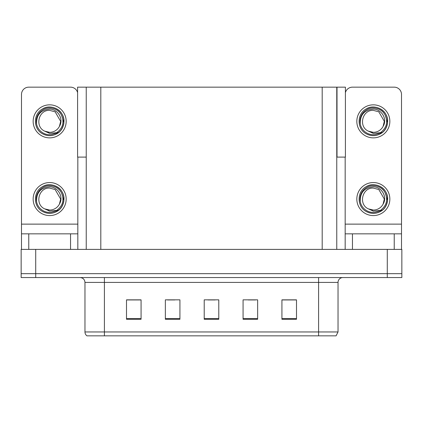 <?xml version="1.0" encoding="UTF-8"?>
<svg xmlns="http://www.w3.org/2000/svg" width="423" height="423" viewBox="0 0 423 423"><rect width="100%" height="100%" fill="white"/><g stroke="black" fill="none" stroke-linecap="round" stroke-linejoin="round"><path stroke-width="0.63" d="M336.766 157.102L345.411 157.102L345.411 87.159L336.766 87.159L336.766 249.385M336.766 87.159L77.589 87.159L77.589 157.102L86.234 157.102M337.009 157.102L337.009 87.159M35.722 277.557L401.85 277.557L401.85 273.67L21.15 273.67L21.15 249.385L35.722 249.385L35.722 273.67L21.15 273.67L21.15 277.557L35.722 277.557L35.722 273.67L401.85 273.67L401.85 249.385L35.722 249.385M86.234 87.159L86.234 249.385M338.03 331.955L336.084 335.841L318.598 335.841L318.598 331.955L338.03 331.955L338.03 282.416A4.859 4.859 0 0 1 342.884 277.557M84.97 331.955L104.402 331.955L104.402 335.841L318.598 335.841L86.916 335.841A4.859 4.859 0 0 1 84.97 331.955L84.97 282.416C84.685 279.466 83.067 277.842 80.116 277.557M296.502 319.28L296.502 299.849L281.93 299.849L281.93 319.28L296.502 319.28M257.644 319.28L257.644 299.849L243.072 299.849L243.072 319.28L257.644 319.28M141.071 319.28L141.071 299.849L126.498 299.849L126.498 319.28L141.071 319.28M179.928 319.28L179.928 299.849L165.356 299.849L165.356 319.28L179.928 319.28M218.786 319.28L218.786 299.849L204.214 299.849L204.214 319.28L218.786 319.28M281.93 299.949L295.915 299.949M288.629 299.949L282.464 299.949M167.545 299.949L174.831 299.949M140.637 299.949L134.466 299.949M127.18 299.949L141.071 299.949M248.269 299.949L255.555 299.949M207.905 299.949L215.191 299.949M70.546 249.385L70.546 233.845L28.775 233.845L28.775 249.385M77.589 92.579A7.286 7.286 0 0 0 70.546 87.159L28.775 87.159A7.286 7.286 0 0 0 21.488 94.445L21.488 224.127L77.832 224.127L77.832 249.385M77.832 157.102L77.832 224.127M21.488 249.385L21.488 233.845L28.775 233.845M70.546 233.845L77.832 233.845M21.488 233.845L21.488 224.127M394.225 249.385L394.225 233.845L352.454 233.845L352.454 249.385M345.168 157.102L345.168 224.127L401.512 224.127L401.512 94.445A7.286 7.286 0 0 0 394.225 87.159L352.454 87.159A7.286 7.286 0 0 0 345.411 92.579M345.168 249.385L345.168 233.845L352.454 233.845M394.225 233.845L401.512 233.845L401.512 249.385M401.512 224.127L401.512 233.845M345.168 233.845L345.168 224.127M49.66 215.582A16.513 16.513 0 0 0 66.173 199.064A16.513 16.513 0 0 0 49.66 182.551A16.513 16.513 0 0 0 33.147 199.064A16.513 16.513 0 0 0 49.66 215.582M49.66 210.046A10.982 10.982 0 0 0 59.437 204.06L60.642 199.064L55.149 189.557L49.66 188.087C38.461 187.421 34.522 204.499 44.732 208.877A10.982 10.982 0 0 0 49.66 210.046L44.732 208.877L49.66 211.135L56.714 210.411C62.821 205.837 64.439 200.042 61.573 193.025A13.356 13.356 0 0 0 36.304 199.064A13.356 13.356 0 0 0 51.204 212.335L58.839 210.057C53.747 213.911 48.301 214.382 42.501 211.468C33.089 206.593 33.089 191.534 42.501 186.665C47.276 184.132 52.05 184.132 56.819 186.665C66.231 191.534 66.231 206.593 56.819 211.468C52.05 214.001 47.276 214.001 42.501 211.468C33.089 206.593 33.089 191.534 42.501 186.665C47.276 184.132 52.05 184.132 56.819 186.665C66.231 191.534 66.231 206.593 56.819 211.468C52.05 214.001 47.276 214.001 42.501 211.468C33.089 206.593 33.089 191.534 42.501 186.665C47.276 184.132 52.05 184.132 56.819 186.665C66.231 191.534 66.231 206.593 56.819 211.468C52.05 214.001 47.276 214.001 42.501 211.468C33.089 206.593 33.089 191.534 42.501 186.665C51.426 180.949 64.47 188.478 63.979 199.064C63.276 207.191 58.929 211.944 50.929 213.329M36.616 201.94C36.182 192.74 40.534 187.696 49.66 186.818C57.946 186.813 63.952 196.928 59.437 204.06L60.642 199.064L55.149 189.557L49.66 188.087M61.573 193.025L63.899 200.581C63.439 204.399 61.753 207.561 58.839 210.057M49.66 137.866A16.513 16.513 0 0 0 66.173 121.353A16.513 16.513 0 0 0 49.66 104.841A16.513 16.513 0 0 0 33.147 121.353A16.513 16.513 0 0 0 49.66 137.866M49.66 132.33A10.982 10.982 0 0 0 59.437 126.35L60.642 121.353L55.149 111.841L49.66 110.371C38.461 109.71 34.522 126.784 44.732 131.162A10.982 10.982 0 0 0 49.66 132.33L44.732 131.162L49.66 133.425L56.714 132.695C62.821 128.121 64.439 122.326 61.573 115.31A13.356 13.356 0 0 0 36.304 121.353A13.356 13.356 0 0 0 51.204 134.62L58.839 132.346C53.747 136.201 48.301 136.666 42.501 133.753C33.089 128.883 33.089 113.824 42.501 108.954C47.276 106.422 52.05 106.422 56.819 108.954C66.231 113.824 66.231 128.883 56.819 133.753C52.05 136.285 47.276 136.285 42.501 133.753C33.089 128.883 33.089 113.824 42.501 108.954C47.276 106.422 52.05 106.422 56.819 108.954C66.231 113.824 66.231 128.883 56.819 133.753C52.05 136.285 47.276 136.285 42.501 133.753C33.089 128.883 33.089 113.824 42.501 108.954C47.276 106.422 52.05 106.422 56.819 108.954C66.231 113.824 66.231 128.883 56.819 133.753C52.05 136.285 47.276 136.285 42.501 133.753C33.089 128.883 33.089 113.824 42.501 108.954C51.426 103.233 64.47 110.763 63.979 121.353C63.276 129.48 58.929 134.234 50.929 135.614M36.616 124.23C36.182 115.024 40.534 109.985 49.66 109.102C57.946 109.097 63.952 119.212 59.437 126.35L60.642 121.353L55.149 111.841L49.66 110.371M61.573 115.31L63.899 122.866C63.439 126.683 61.753 129.845 58.839 132.346M373.34 215.582A16.513 16.513 0 0 0 389.853 199.064A16.513 16.513 0 0 0 373.34 182.551A16.513 16.513 0 0 0 356.827 199.064A16.513 16.513 0 0 0 373.34 215.582M360.296 201.94C359.862 192.74 364.208 187.696 373.34 186.818C381.625 186.813 387.632 196.928 383.116 204.06A10.982 10.982 0 0 1 373.34 210.046L368.407 208.877A10.982 10.982 0 0 0 373.34 210.046L368.412 208.877L373.34 211.135L380.388 210.411C386.495 205.837 388.118 200.042 385.253 193.025A13.356 13.356 0 0 0 359.984 199.064A13.356 13.356 0 0 0 374.884 212.335L382.514 210.057C377.422 213.911 371.981 214.382 366.181 211.468C356.769 206.593 356.769 191.534 366.181 186.665C370.95 184.132 375.724 184.132 380.499 186.665C389.911 191.534 389.911 206.593 380.499 211.468C375.724 214.001 370.95 214.001 366.181 211.468C356.769 206.593 356.769 191.534 366.181 186.665C370.95 184.132 375.724 184.132 380.499 186.665C389.911 191.534 389.911 206.593 380.499 211.468C375.724 214.001 370.95 214.001 366.181 211.468C356.769 206.593 356.769 191.534 366.181 186.665C370.95 184.132 375.724 184.132 380.499 186.665C389.911 191.534 389.911 206.593 380.499 211.468C375.724 214.001 370.95 214.001 366.181 211.468C356.769 206.593 356.769 191.534 366.181 186.665C375.106 180.949 388.145 188.478 387.658 199.064C386.955 207.191 382.604 211.944 374.609 213.329M368.412 208.877C358.196 204.499 362.136 187.421 373.34 188.087L378.828 189.557L384.317 199.064L383.116 204.06L384.317 199.064L378.828 189.557L373.34 188.087M385.253 193.025L387.579 200.581C387.114 204.399 385.427 207.561 382.514 210.057M373.34 137.866A16.513 16.513 0 0 0 389.853 121.353A16.513 16.513 0 0 0 373.34 104.841A16.513 16.513 0 0 0 356.827 121.353A16.513 16.513 0 0 0 373.34 137.866M360.296 124.23C359.862 115.024 364.208 109.985 373.34 109.102C381.625 109.097 387.632 119.212 383.116 126.35A10.982 10.982 0 0 1 373.34 132.33L368.407 131.162A10.982 10.982 0 0 0 373.34 132.33L368.412 131.162L373.34 133.425L380.388 132.695C386.495 128.121 388.118 122.326 385.253 115.31A13.356 13.356 0 0 0 359.984 121.353A13.356 13.356 0 0 0 374.884 134.62L382.514 132.346C377.422 136.201 371.981 136.666 366.181 133.753C356.769 128.883 356.769 113.824 366.181 108.954C370.95 106.422 375.724 106.422 380.499 108.954C389.911 113.824 389.911 128.883 380.499 133.753C375.724 136.285 370.95 136.285 366.181 133.753C356.769 128.883 356.769 113.824 366.181 108.954C370.95 106.422 375.724 106.422 380.499 108.954C389.911 113.824 389.911 128.883 380.499 133.753C375.724 136.285 370.95 136.285 366.181 133.753C356.769 128.883 356.769 113.824 366.181 108.954C370.95 106.422 375.724 106.422 380.499 108.954C389.911 113.824 389.911 128.883 380.499 133.753C375.724 136.285 370.95 136.285 366.181 133.753C356.769 128.883 356.769 113.824 366.181 108.954C375.106 103.233 388.145 110.763 387.658 121.353C386.955 129.48 382.604 134.234 374.609 135.614M368.412 131.162C358.196 126.784 362.136 109.71 373.34 110.371L378.828 111.841L384.317 121.353L383.116 126.35L384.317 121.353L378.828 111.841L373.34 110.371M385.253 115.31L387.579 122.866C387.114 126.683 385.427 129.845 382.514 132.346M387.278 249.385L387.278 277.557M100.806 87.159L100.806 249.385M322.194 87.159L322.194 249.385M318.598 277.557L318.598 282.416L84.97 282.416M338.03 282.416L318.598 282.416L318.598 331.955L104.402 331.955L104.402 277.557M218.786 318.604L204.214 318.604M179.928 318.604L165.356 318.604M141.071 318.604L126.498 318.604M257.644 318.604L243.072 318.604M296.502 318.604L281.93 318.604"/></g></svg>
